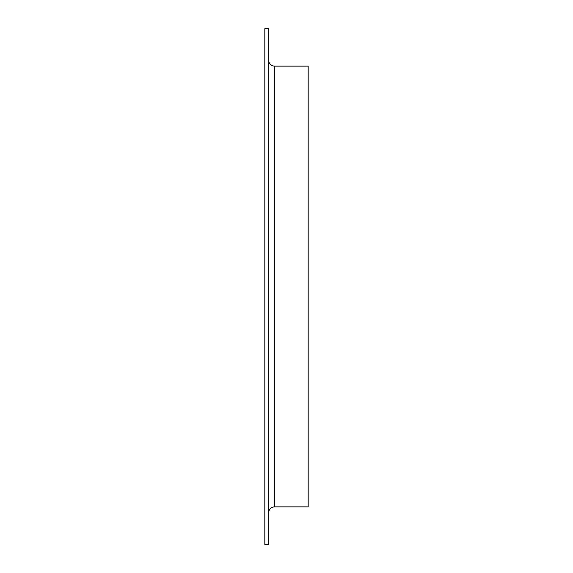 <?xml version="1.0" encoding="UTF-8"?>
<svg xmlns="http://www.w3.org/2000/svg" width="573" height="573" viewBox="0 0 573 573"><rect width="100%" height="100%" fill="white"/><g stroke="black" fill="none" stroke-linecap="round" stroke-linejoin="round"><path stroke-width="0.86" d="M264.812 286.5L264.812 28.65L268.665 28.65L268.665 544.35L264.812 544.35L264.812 286.5M274.453 66.146L274.453 506.854L308.188 506.854L308.188 66.146L274.453 66.146C270.936 65.802 269.009 63.875 268.665 60.366M274.453 506.854C270.936 507.198 269.009 509.125 268.665 512.634"/></g></svg>
